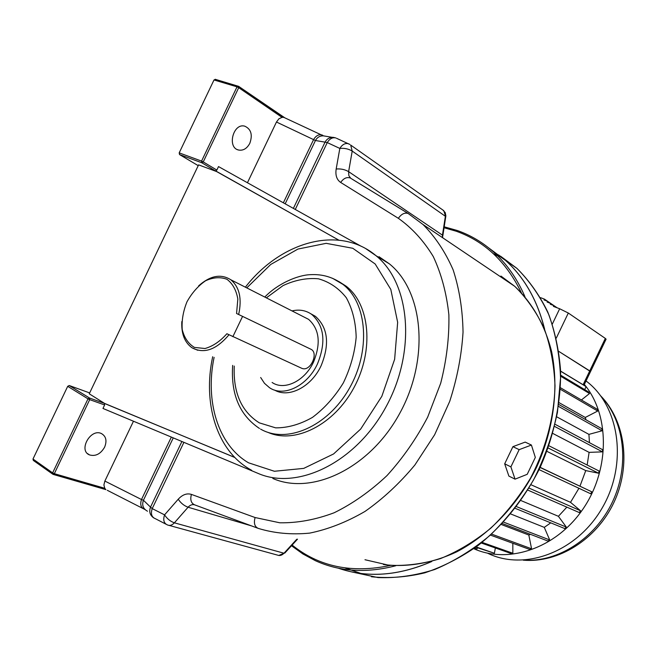 <?xml version="1.0" encoding="UTF-8"?>
<svg xmlns="http://www.w3.org/2000/svg" width="657" height="657" viewBox="0 0 657 657"><rect width="100%" height="100%" fill="white"/><g stroke="black" fill="none" stroke-linecap="round" stroke-linejoin="round"><path stroke-width="0.99" d="M104.611 447.179C107.157 440.765 106.064 436.207 101.35 433.513C90.494 428.192 78.101 450.571 89.516 454.915C95.569 456.59 100.603 454.012 104.611 447.179M249.816 143.308C246.958 148.589 243.213 150.831 238.581 150.034C226.788 147.628 233.243 122.654 244.798 126.185C251.114 129.117 252.789 134.833 249.816 143.308M361.235 246.309L218.518 166.582L216.851 170.073L215.504 170.943L201.896 162.813L179.533 154.567L179.189 152.876L201.559 161.096L237.029 86.831L214.001 79.965L179.189 152.876M183.911 442.342L152.219 508.608L150.519 507.122C148.86 511.672 149.952 515.285 153.812 517.962M267.884 432.331C294.673 444.469 334.002 425.054 354 387.564C374.268 350.23 369.932 304.265 346.116 286.165L338.815 281.508M301.645 368.248L302.212 368.47C310.589 371.698 319.072 352.612 310.769 349.179L236.561 313.496L237.834 299.058C236.315 290.213 232.701 283.635 226.985 279.315C220.399 276.802 213.27 277.279 205.592 280.753C198.159 285.852 191.959 292.874 186.974 301.809C183.147 311.303 181.57 320.575 182.235 329.625C184.313 337.854 188.387 343.783 194.431 347.422L205.025 348.514C212.86 346.28 220.152 341.353 226.887 333.731L301.645 368.248M292.012 310.909C299.461 309.201 306.047 310.383 311.788 314.457C324.336 325.831 326.217 342.338 317.43 363.986C307.304 386.07 283.495 397.444 269.485 387.679L264.484 383.327L260.665 377.504M310.597 313.644L315.426 316.337C327.974 327.687 329.871 344.145 321.117 365.719C311.352 386.94 288.768 398.438 274.634 390.102M228.973 334.766C216.309 349.811 203.982 354.148 191.975 347.767C184.633 342.445 181.25 333.723 181.817 321.61M198.652 285.836C210.265 275.587 220.982 273.567 230.804 279.767C239.485 287.068 242.105 298.648 238.663 314.498M303.206 316.608L308.568 319.335C319.45 329.132 321.092 343.381 313.504 362.081C304.774 381.126 284.202 390.956 272.105 382.456M52.724 474.14L33.335 460.434L32.99 459.021L52.626 472.884L87.997 398.848L67.704 386.324L32.99 459.021M67.704 386.324L69.24 385.528L89.541 398.027L104.471 403.365L234.845 457.502M89.664 392.919L69.24 385.528M104.471 403.365L104.627 404.967L89.697 399.637L54.334 473.672L104.742 488.274L103.905 484.932L104.865 481.064L141.493 499.525C139.925 504.362 140.844 507.574 144.269 509.175L145.041 509.586M133.47 421.219L104.865 481.064M104.627 404.967L102.968 408.449L258.053 473.393C297.473 490.713 355.692 462.742 385.856 407.135C416.382 351.741 410.379 283.438 376.059 255.729L389.379 263.843C423.601 291.412 429.793 358.894 399.678 413.467C369.916 468.252 312.157 495.707 272.852 478.485M242.581 316.378L232.865 336.696M338.733 240.117L217.171 171.764L198.595 164.866L89.245 393.798L105.186 403.8M338.807 240.125L215.504 170.943M379.015 256.715L389.379 263.843M324.648 136.04L323.4 135.851C319.869 135.769 317.224 137.321 315.45 140.508L276.466 122.021L278.88 118.827L282.017 117.357L238.713 87.668L203.243 161.918L216.851 170.073M276.466 122.021L247.459 182.703M217.171 171.764L216.293 171.239M198.217 165.654L179.533 154.567M173.259 437.882L143.431 500.264L141.493 499.525L171.346 437.086M238.737 86.437L284.867 117.858M214.001 79.965L215.43 79.398M322.776 135.334L322.029 134.981C318.826 134.168 316.033 135.646 313.676 139.415L283.397 202.734M335.743 137.929L323.4 135.851L283.791 117.357L282.017 117.357M445.758 216.933L443.762 210.651L350.674 145.057L352.209 151.077L348.621 171.649L442.448 235.14L445.38 216.276L352.209 151.077C348.53 148.868 344.399 147.981 339.825 148.425L327.26 142.577L295.322 209.369M104.742 488.274L105.867 489.629L53.414 474.453M293.416 208.31L325.051 142.142L327.26 142.577C329.699 138.684 332.557 137.141 335.842 137.962L333.239 137.346C329.609 137.256 326.882 138.857 325.051 142.142L315.45 140.508L285.212 203.744M181.899 441.504L150.519 507.122L143.431 500.264C141.74 505.134 143.095 508.789 147.496 511.228M154.691 518.406L155.044 518.562C151.537 516.928 150.593 513.61 152.219 508.608L164.562 514.866C167.075 518.726 170.344 521.379 174.384 522.824L284.005 553.235L296.808 539.216M106.147 404.145L234.746 457.403M338.174 568.149C367.115 578.152 398.232 575.959 431.534 561.563M544.489 328.861C537.295 300.208 524.319 277.394 505.553 260.435L488.907 248.059M504.748 259.876L489.679 248.683L504.683 259.835M338.215 568.157C367.238 578.201 398.446 575.975 431.846 561.48M544.62 329.173C537.442 300.389 524.442 277.492 505.611 260.484L488.931 248.083M504.683 463.817L508.879 476.087L515.047 479.158L527.218 474.313L535.324 457.42L531.414 445.044L525.181 442.104L512.92 446.661L504.683 463.817L510.891 466.872L515.047 479.158M531.414 445.044L519.161 449.651L512.92 446.661M519.161 449.651L510.891 466.872M487.568 553.186C524.13 571.311 576.452 552.389 601.976 508.337C627.854 464.524 619.855 406.946 586.923 381.627L586.036 380.937M473.763 548.685C507.951 564.191 555.149 548.767 582.086 510.317C609.203 472.03 610.263 418.024 586.11 386.645L584.369 384.427M490.524 535.135L529.69 549.441L531.579 548.784L528.819 535.028L501.365 524.524M528.819 535.028L530.552 534.363M502.318 523.522L547.922 541.039L549.704 539.947L544.275 527.366L510.711 513.963M544.275 527.366L550.755 522.849M515.203 508.346L564.724 528.557L566.318 527.078L558.409 516.303L520.944 500.552M558.409 516.303L566.851 507.147M527.834 490.106L579.244 512.55L580.558 510.76L570.514 502.334L531.037 484.767M570.514 502.334L578.94 488.282M539.085 469.624L590.725 493.793L591.702 491.773L540.169 467.349M579.983 486.114L585.757 470.593L598.584 473.221L599.168 471.069L548.94 445.774M546.92 451.351L585.757 470.593M587.161 465.025L589.107 452.369L602.436 451.86L602.592 449.692L555.173 424.34M552.816 433.448L589.107 452.369M589.444 442.662L588.927 434.376L602.116 430.787L601.853 428.709L558.861 404.54M556.799 416.858L588.927 434.376M585.995 419.79L585.264 417.458L597.714 411.036L597.049 409.139L560.446 387.745M559.099 402.684L585.264 417.458M560.593 371.197L586.11 386.645L584.681 389.617M581.396 399.99L589.518 393.527L588.491 391.909L560.684 375.204M481.277 543.002L510.941 553.457L512.846 553.251L512.821 543.282M475.791 547.207L494.393 553.251L495.362 547.971M474.625 548.061L477.064 548.899L477.475 547.79M560.7 376.256L589.518 393.527M540.111 467.464L591.702 491.773M548.16 447.992L598.584 473.221M554.664 426.467L602.436 451.86M558.59 406.437L602.116 430.787M560.355 389.281L597.714 411.036M476.153 546.944L494.393 553.251M482.057 542.37L512.846 553.251M491.633 534.125L531.579 548.784M503.599 522.134L549.704 539.947M516.517 506.621L566.318 527.078M529.057 488.11L580.558 510.76M540.539 297.662L544.407 299.107L557.128 307.796M552.348 324.016L559.665 308.757L553.424 306.4L553.818 305.571L550.27 304.232L550.665 303.411L547.133 302.08L547.527 301.251L544.012 299.929L544.407 299.107M606.091 339.152L590.536 371.575L558.811 351.405L589.748 370.885L605.335 338.421L606.074 339.201M559.665 308.757L568.313 313.028L605.335 338.421M547.527 301.251L557.095 307.788M550.665 303.411L557.054 307.772M553.818 305.571L557.021 307.755M583.933 385.331L590.544 371.542L589.748 370.885L583.104 384.731L560.585 371.09M583.901 385.306L583.104 384.731M332.557 278.305L342.855 284.333C367.337 302.893 371.033 350.92 349.154 388.722C327.572 426.713 286.624 444.214 260.542 429.078M234.253 366.072C233.104 392.714 241.464 411.643 259.343 422.862L275.653 427.855C287.782 427.921 300.06 424.43 312.486 417.376C324.459 408.383 334.742 396.885 343.348 382.883C350.501 367.977 354.78 352.727 356.176 337.156C355.749 322.102 352.464 308.971 346.321 297.752C338.757 288.193 329.444 281.869 318.382 278.79C306.762 277.755 294.977 280.03 283.027 285.614L266.348 297.851M214.1 357.342C204.943 401.213 217.96 445.052 248.543 462.807L274.396 471.266L303.731 468.392L333.584 453.954L360.668 429.07L381.84 396.294L394.635 359.289L397.657 322.3L390.8 289.4L375.172 263.983L352.784 248.28L326.151 243.336L297.95 249.06L270.733 264.467L246.769 287.889M365.662 248.568L376.059 255.729C338.881 224.431 280.317 241.981 245.381 287.183M165.934 524.163L155.208 518.611M251.467 525.879L188.083 507.229L174.384 522.824C172.175 525.181 169.941 525.912 167.675 525.017L167.346 524.886C163.848 523.259 162.92 519.917 164.562 514.866L178.236 499.221C182.482 494.622 186.875 493.021 191.425 494.409L255.097 517.535L279.783 522.791C297.432 523.087 315.557 519.753 334.158 512.764C352.661 503.689 370.269 491.305 386.973 475.611C402.757 458.257 416.333 438.761 427.682 417.113L440.699 383.245C446.612 359.954 449.339 337.164 448.879 314.859C446.596 293.359 441.397 273.936 433.292 256.583C423.716 240.791 412.07 228.028 398.347 218.305L340.663 182.441C336.737 179.714 335.242 175.238 336.179 169.005L339.825 148.425C342.289 144.483 345.163 142.922 348.44 143.735L349.245 144.113M364.988 559.731L388.813 565.234C405.706 566.145 422.968 563.92 440.601 558.549C458.143 551.354 474.888 541.228 490.836 528.154C505.989 513.569 519.211 496.897 530.519 478.14C545.778 448.953 554.221 416.932 555.009 385.79C554.171 365.382 550.599 346.362 544.292 328.73C536.555 312.239 526.717 298.114 514.776 286.353L500.954 276.071M398.347 218.305C401.427 213.985 404.696 212.375 408.161 213.492L423.051 224.538C435.336 236.931 445.364 252.025 453.125 269.83C459.358 288.965 462.659 309.743 463.037 332.179C461.625 355.158 457.182 378.243 449.692 401.435L434.647 434.737L414.846 465.041C399.62 483.347 383.015 498.803 365.037 511.401C346.65 522.101 328.188 529.337 309.652 533.123C291.437 534.88 274.281 533.295 258.193 528.368C254.629 526.725 253.602 523.112 255.097 517.535M257.626 528.154L194.677 504.863C191.072 503.221 189.988 499.731 191.425 494.409M351.396 178.679L408.449 213.64M442.834 235.781L445.865 215.857L445.241 212.622L442.884 210.035M336.589 138.307L349.836 144.458M350.731 178.244L348.851 175.698L348.621 171.649C344.909 169.49 340.761 168.611 336.179 169.005M442.44 237.604L442.448 235.14L442.777 237.826M350.887 178.343L350.271 177.99C346.797 176.823 343.586 178.31 340.663 182.441M169.021 525.378L277.566 555.124C279.783 555.986 281.927 555.354 284.005 553.235L278.74 555.469M178.236 499.221C180.782 503.073 184.067 505.742 188.083 507.229C190.21 504.937 192.411 504.149 194.677 504.863M284.736 553.128L297.498 539.175M89.541 398.027L87.997 398.848L89.697 399.637L89.541 398.027M52.626 472.884L52.962 474.313L54.334 473.672L52.626 472.884M238.466 86.248L237.029 86.831L238.713 87.668L238.466 86.248M203.243 161.918L201.559 161.096L201.896 162.813L203.243 161.918M521.354 292.726C506.292 261.773 484.579 241.267 456.196 231.223L444.083 227.749M291.741 544.76C318.891 566.769 351.824 573.651 390.529 565.398M457.395 230.566C470.773 235.247 482.961 242.507 493.957 252.354C506.9 264.032 517.215 278.798 524.918 296.644M395.736 565.759C366.335 573.389 339.554 571.697 315.393 560.692L302.581 553.744M493.284 253.602L497.924 256.107M360.323 573.241L345.221 567.985M351.75 571.927L377.906 577.552C396.442 578.308 415.388 575.622 434.737 569.496C453.987 561.382 472.375 550.04 489.892 535.48C506.547 519.268 521.083 500.757 533.525 479.971C544.448 458.249 552.414 435.731 557.44 412.407L560.552 377.898C559.674 355.396 555.814 334.438 548.965 315.015C540.563 296.857 529.871 281.303 516.895 268.343L500.478 256.123M499.624 255.614L494.598 252.797M524.015 560.134C557.924 562.4 595.283 538.535 612.521 501.817C629.849 465.14 624.454 421.137 601.114 396.442M568.313 313.028L556.298 338.076M89.516 454.915L87.43 453.527M238.581 150.034L237.522 149.665M259.466 428.463C239.698 415.257 230.771 394.233 232.668 365.391M264.787 297.063C277.821 283.512 297.802 275.061 310.433 274.667C322.48 273.994 333.288 277.213 342.855 284.333L346.116 286.165M251.672 470.305L249.775 469.229C216.317 449.889 202.676 402.766 212.679 356.735M311.788 314.457L315.426 316.337M191.975 347.767L197.765 350.28M230.804 279.767L308.568 319.335M383.409 564.511C406.954 567.566 432.224 563.336 456.886 551.757C489.465 534.642 518.398 504.215 536.679 467.045C553.818 429.333 559.017 387.605 551.584 351.454C544.883 324.969 532.096 302.672 514.776 286.353L423.051 224.538L408.161 213.492L352.119 179.131M142.922 508.485L107.28 490.286M105.867 489.629L53.324 474.453M283.832 117.365L238.663 86.363L215.151 79.275M505.553 260.435L493.957 252.354C482.911 242.474 470.667 235.19 457.239 230.492L444.222 226.821M291.494 545.729L302.943 553.982L315.393 560.692M371.427 576.764C388.698 578.513 406.486 577.207 424.792 572.838C443.105 566.687 460.877 557.563 478.115 545.466C503.18 525.386 524.565 498.63 539.939 467.841C553.941 436.396 561.004 402.872 560.577 370.729C558.959 349.713 554.705 330.167 547.807 312.1C539.537 295.165 529.23 280.58 516.895 268.343L505.611 260.484M523.259 560.175C558.45 563.221 596.416 539.471 613.794 502.736C631.254 466.051 625.595 421.277 600.703 395.884M586.923 381.627L585.987 381.052"/></g></svg>
